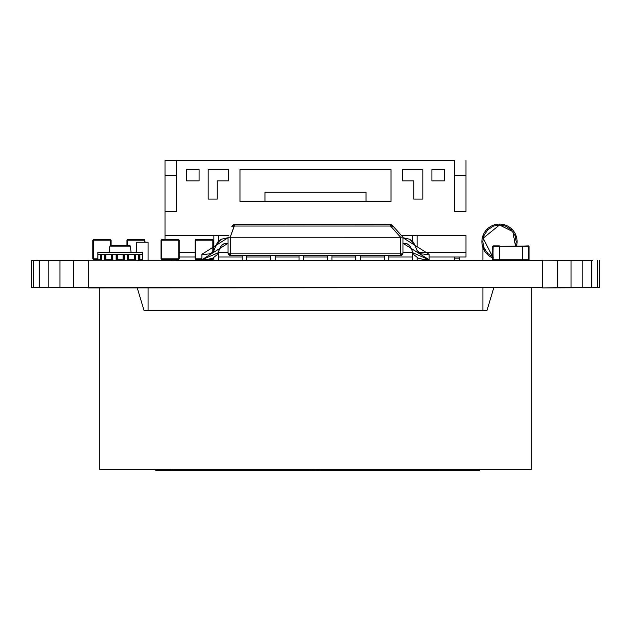 <?xml version="1.0" encoding="UTF-8"?>
<svg xmlns="http://www.w3.org/2000/svg" width="631" height="631" viewBox="0 0 631 631"><rect width="100%" height="100%" fill="white"/><g stroke="black" fill="none" stroke-linecap="round" stroke-linejoin="round"><path stroke-width="0.95" d="M542.66 260.414L38.365 260.185L542.66 260.414L542.66 287.673L542.66 260.414M542.66 287.902L557.362 287.673L557.362 260.414L557.362 287.673L571.055 287.673L571.055 260.414L571.055 287.673L582.815 287.673L582.815 260.414L582.815 287.673L591.839 287.673L591.839 260.414L591.839 287.673L597.518 287.673L597.518 260.414L597.518 287.673L599.45 287.673L599.45 260.414L599.45 287.673L542.66 287.902M88.34 287.902L88.34 260.414L73.646 260.414L88.34 260.414L88.34 287.673L542.66 287.673L88.34 287.902M31.55 260.414L73.646 260.414L31.55 260.414L31.55 287.673L31.55 260.414M31.55 287.673L33.482 287.673L33.482 260.414L33.482 287.673L39.161 287.673L39.161 260.414L39.161 287.673L48.185 287.673L48.185 260.414L48.185 287.673L59.945 287.673L59.945 260.414L59.945 287.673L73.646 287.673L73.646 260.414L73.646 287.673L88.34 287.673L31.55 287.673M138.315 260.185L88.34 260.185L139.908 260.185L139.908 259.735L139.908 260.185L139.908 259.735L139.908 260.185L138.315 260.414M592.635 260.185L542.66 260.185L592.635 260.414M195.563 258.82L201.92 258.82L195.563 258.82L195.563 240.198L195.563 258.82L195.105 258.82L195.563 259.278L195.563 258.82M210.991 258.82L212.821 258.82L212.821 258.126L213.278 258.82L213.278 257.898L213.278 258.82L210.991 258.82M212.821 252.061L212.821 240.198L195.563 240.198L212.821 240.198L212.821 252.061M213.278 251.524L213.278 240.198L212.821 239.741L212.821 240.198L212.821 239.741L195.563 239.741L195.105 240.198L195.563 239.741L195.105 240.198L195.105 258.82L195.563 259.278L201.92 259.278L195.563 259.278L195.105 258.82L195.105 240.198L195.563 239.741L212.821 239.741L213.278 240.198L213.278 251.524M209.176 259.278L212.821 259.278L213.278 258.82L212.821 259.278L209.176 259.278M161.489 258.82L178.747 258.82L178.747 240.198L161.489 240.198L161.489 258.82L161.489 240.198L178.747 240.198L178.747 258.82L179.204 258.82L179.204 240.198L178.747 239.741L178.747 240.198L178.747 239.741L161.489 239.741L161.031 240.198L161.489 239.741L161.031 240.198L161.031 258.82L161.489 259.278L161.489 258.82L161.489 259.278L178.747 259.278L178.747 258.82L161.489 258.82M178.747 258.82L178.747 259.278L179.204 258.82L178.747 258.82M179.204 240.198L179.204 258.82L178.747 259.278L161.489 259.278L161.031 258.82L161.031 240.198L161.489 239.741L178.747 239.741L179.204 240.198M144.673 242.241L144.673 240.198L127.415 240.198L127.415 245.648L127.415 240.198L144.673 240.198L144.673 242.241M145.13 242.241L144.673 239.741L144.673 240.198L144.673 239.741L127.415 239.741L126.957 240.198L127.415 239.741L126.957 240.198L126.957 245.648L126.957 240.198L127.415 239.741L144.673 239.741L145.13 242.241M93.341 258.82L97.884 258.82L93.341 258.82L93.341 240.198L93.341 258.82L92.883 258.82L93.341 259.278L93.341 258.82M110.599 245.648L110.599 240.198L93.341 240.198L110.599 240.198L110.599 245.648M111.056 245.648L111.056 240.198L110.599 239.741L110.599 240.198L110.599 239.741L93.341 239.741L92.883 240.198L93.341 239.741L92.883 240.198L92.883 258.82L93.341 259.278L97.884 259.278L93.341 259.278L92.883 258.82L92.883 240.198L93.341 239.741L110.599 239.741L111.056 240.198L111.056 245.648M479.757 470.537L479.757 469.401L479.757 470.537L438.868 470.537L479.757 470.537M438.868 469.401L438.868 470.537L438.868 469.401M320.004 470.537L438.868 470.537L320.004 470.537L320.004 469.401L320.004 470.537L314.609 470.537L320.004 470.537M314.609 469.401L314.609 470.537L314.609 469.401M311.004 470.537L314.609 470.537L311.004 470.537L311.004 469.401L311.004 470.537L171.537 470.537L171.537 469.401L171.537 470.537L311.004 470.537M482.92 247.581L482.92 260.414L482.92 247.581M482.92 287.673L482.92 310.389L482.92 287.673M136.722 242.241L136.722 252.234L136.722 242.241L148.08 242.241L136.722 242.241M148.08 310.389L148.08 287.673L148.08 310.389M148.08 260.414L148.08 242.241L148.08 260.414M137.25 287.902L143.994 310.389L137.25 287.902M487.006 310.389L493.75 287.902L487.006 310.389L143.994 310.389L487.006 310.389M99.698 287.902L99.698 469.401L531.302 469.401L531.302 287.902L531.302 469.401L99.698 469.401L99.698 287.902M155.786 469.401L155.786 470.537L171.537 470.537L155.786 470.537L155.786 469.401M484.474 248.953L483.827 247.431M484.214 234.961L483.646 236.444M483.535 246.563L485.381 250.594M499.5 224.068A17.605 17.605 0 0 1 517.105 241.673A17.605 17.605 0 0 0 499.5 224.068A17.605 17.605 0 0 0 481.895 241.673A17.605 17.605 0 0 1 499.5 224.068L499.5 224.975L499.5 224.068M481.895 241.673A17.605 17.605 0 0 0 492.685 257.905A17.605 17.605 0 0 1 481.895 241.673M492.685 256.896L483.18 238.187L499.5 224.975L505.644 226.15L511.307 229.865L515.022 235.529L516.197 241.673L515.535 246.327L512.845 231.656L499.5 224.975L493.355 226.15L487.692 229.865L483.977 235.529L482.802 241.673L483.977 247.817L487.692 253.481L493.355 257.196M516.473 246.327A17.605 17.605 0 0 0 517.105 241.673A17.605 17.605 0 0 1 516.473 246.327M131.027 252.234L130.412 246.098L129.907 245.648L130.412 246.098L131.027 252.234M110.378 245.648L129.907 245.648L110.378 245.648L109.873 246.098L110.378 245.648M109.873 246.098L130.412 246.098L109.873 246.098L109.258 252.234L109.873 246.098M492.685 259.735L492.685 246.327L492.914 259.956L493.142 246.327L492.685 246.327L493.142 245.877L499.271 245.877L492.914 246.106L493.142 259.735L492.685 259.735M529.03 246.327L529.03 259.735L528.573 260.185L528.802 246.106L529.03 259.735L522.673 259.735L528.573 259.735L528.573 246.327L522.444 246.106L528.573 245.877L529.03 246.327M499.271 260.185L499.271 259.735L493.142 259.735L499.271 259.735L499.271 246.327L493.142 246.327L499.437 245.94L499.271 260.185M522.673 260.185L522.673 246.327L528.573 246.327L528.573 245.877L522.444 246.106L522.444 259.956L499.5 259.735L522.216 259.735L522.444 246.106L499.5 246.327L522.216 246.327L522.216 259.735L522.673 260.185M134.45 260.185L134.45 254.514L128.55 254.514L128.55 260.185L128.55 259.735L134.45 259.735L128.55 259.735L128.55 260.185M123.092 260.185L123.092 254.514L117.192 254.514L117.192 260.185L117.192 259.735L123.092 259.735L117.192 259.735L117.192 260.185M111.734 260.185L111.734 254.514L105.834 254.514L105.834 260.185L105.834 259.735L111.734 259.735L105.834 259.735L105.834 260.185M100.376 260.185L100.376 254.514L97.884 254.514L97.884 259.735L100.376 259.735L97.884 259.735L97.884 254.514L100.376 254.514M100.376 254.506L101.173 254.506L101.173 260.185L101.512 254.506L100.376 254.506M101.512 260.185L101.512 254.506L104.699 254.506L104.699 260.185L104.699 254.506L105.038 260.185L105.038 254.506L105.834 254.506L101.512 254.506L101.512 260.185M111.734 254.506L112.531 254.506L112.531 260.185L112.87 254.506L111.734 254.506M112.87 260.185L112.87 254.506L116.057 254.506L116.057 260.185L116.057 254.506L116.396 260.185L116.396 254.506L117.192 254.506L112.87 254.506L112.87 260.185M123.092 254.506L123.889 254.506L123.889 260.185L124.228 254.506L123.092 254.506M124.228 260.185L124.228 254.506L127.415 254.506L127.415 260.185L127.415 254.506L127.754 260.185L127.754 254.506L128.55 254.506L124.228 254.506L124.228 260.185M134.45 254.506L135.247 254.506L135.247 260.185L135.586 254.506L134.45 254.506M135.586 260.185L135.586 254.506L138.773 254.506L138.773 260.185L138.773 254.506L139.112 260.185L139.112 254.506L139.908 254.506L135.586 254.506L135.586 260.185M139.908 254.514L142.401 254.514L142.401 259.735L139.908 259.735L142.401 259.735L142.401 254.514L139.908 254.514L139.908 260.185M105.834 254.514L111.734 254.514M117.192 254.514L123.092 254.514M128.55 254.514L134.45 254.514M97.884 254.514L97.884 252.234L97.884 254.514M142.401 254.514L142.401 252.234L97.884 252.234L142.401 252.234L142.401 254.514M220.74 246.611L223.066 244.039L220.74 246.611L216.969 254.837L212.899 258.087L207.102 259.586L212.899 258.087L207.102 259.586L201.92 259.743L228.043 243.266L223.066 244.039L226.939 243.266M204.176 254.293L209.224 253.946L211.267 253.228L213.917 250.491L217.411 242.367L221.307 239.228L228.043 237.729L201.92 254.293L206.81 254.254M221.726 245.096L224.817 243.448M218.255 252.763L201.92 259.743L201.92 254.293L201.92 259.743L204.168 259.743M212.899 258.087L207.102 259.586L212.899 258.087L207.102 259.586L212.899 258.087L207.102 259.586L212.899 258.087L207.102 259.586L212.899 258.087L207.102 259.586L212.899 258.087L207.102 259.586L212.899 258.087L216.969 254.837M219.58 249.513L219.951 248.48M214.714 248.598L213.917 250.491L214.714 248.598M212.821 252.069L211.29 253.22M202.961 254.277L201.92 254.293M216.244 244.378L221.307 239.228M410.26 246.611L407.934 244.039L410.26 246.611L414.031 254.837L418.101 258.087L423.898 259.586L418.101 258.087L423.898 259.586L418.101 258.087L423.898 259.586L429.08 259.743L402.957 243.266L407.934 244.039L404.061 243.266M412.745 252.763L429.08 259.743L429.08 254.293L424.19 254.254M409.274 245.096L406.183 243.448M426.824 254.293L421.776 253.946L419.733 253.228L417.083 250.491L413.589 242.367L409.693 239.228L402.957 237.729L429.08 254.293L429.08 259.743L426.832 259.743M418.101 258.087L423.898 259.586L418.101 258.087L423.898 259.586L418.101 258.087L423.898 259.586L418.101 258.087L423.898 259.586L418.101 258.087L423.898 259.586L418.101 258.087L414.031 254.837M411.42 249.513L411.049 248.48M416.286 248.598L417.083 250.491L416.286 248.598M418.179 252.069L419.71 253.22M428.039 254.277L429.08 254.293M414.756 244.378L409.693 239.228M383.648 224.502L372.29 224.502L383.648 224.526M233.612 224.597L234.188 224.541M231.94 226.332L232.05 226.032A2.272 1.428 53.8 0 1 234.424 226.032L233.967 226.639A2.272 0.726 -160.3 0 0 231.829 226.639L234.188 224.526L234.424 226.032A2.272 1.428 -126.2 0 0 232.05 226.032L234.188 224.526L234.424 226.032L390.51 226.032A2.272 1.388 -50.4 0 1 392.663 225.717L390.581 224.526L390.502 225.283L390.581 224.526L391.078 224.581L392.277 225.283L390.502 225.283A2.272 1.53 -65.8 0 1 392.277 225.283L390.581 224.526L392.663 225.717A2.272 1.388 129.6 0 0 390.51 226.032L391.559 227.128L390.51 226.032L390.581 224.526L234.188 224.526L391.394 224.675M234.196 226.332L230.189 237.232L228.043 237.232L230.189 237.232L228.706 237.098L230.189 237.232L233.967 226.639A2.272 0.726 -160.3 0 0 231.829 226.639L232.05 226.032M391.559 227.128L400.685 237.248L400.685 253.141L230.315 253.141L230.315 255.413A2.272 2.272 0 0 1 228.043 253.141L230.315 255.413L230.315 253.141L228.043 253.141L228.043 237.24L228.043 253.141L230.315 253.141L230.189 237.232L400.59 237.24L391.559 227.128A2.272 0.584 138.2 0 1 393.255 226.379L402.925 237.209L393.255 226.379A2.272 0.584 138.2 0 0 391.559 227.128L390.502 225.283M402.152 237.13L401.466 237.209M390.51 226.032L234.424 226.032L233.967 226.639M402.957 253.141L402.957 237.24L402.957 253.141L400.685 253.141L402.957 253.141A2.272 2.272 0 0 1 400.685 255.413L402.957 253.141M400.685 253.141L400.685 255.413L400.685 253.141L230.315 253.141L230.315 237.24L400.685 237.248L400.685 253.141M230.315 255.413L400.685 255.413L230.315 255.413M459.179 260.414L459.179 257.006L459.179 260.414M454.635 257.006L454.635 260.414L454.635 258.142L459.179 258.142L454.635 258.142L454.635 260.414L454.635 257.006M176.364 259.278L176.364 260.414L176.364 259.278M171.821 259.278L171.821 260.414L171.821 259.278M242.241 255.413L242.241 260.414L242.241 255.413M246.784 260.414L246.784 255.413L246.784 260.414M270.636 255.413L270.636 260.414L270.636 255.413M275.179 260.414L275.179 255.413L275.179 260.414M299.031 255.413L299.031 260.414L299.031 255.413M303.574 260.414L303.574 255.413L303.574 260.414M327.426 255.413L327.426 260.414L327.426 255.413M331.969 260.414L331.969 255.413L331.969 260.414M355.821 255.413L355.821 260.414L355.821 255.413M360.364 260.414L360.364 255.413L360.364 260.414M384.216 255.413L384.216 260.414L384.216 255.413M388.759 260.414L388.759 255.413L388.759 260.414M412.611 253.599L412.611 252.487L412.611 253.599L413.202 253.599L412.611 253.599L412.611 260.414L412.611 252.487L402.957 252.463L412.603 252.463L412.611 260.414L412.611 253.599M417.154 246.784L417.154 235.426L417.154 246.784L415.679 246.784L417.154 246.784M417.154 260.414L417.154 257.582L417.154 260.414M213.846 250.633L213.846 246.784L215.321 246.784L213.846 246.784L213.846 250.633L213.846 235.426L213.846 250.633M218.397 252.463L228.043 252.463L218.397 252.463L218.389 253.599L217.798 253.599L218.389 253.599L218.389 260.414L218.389 253.599M213.846 257.582L213.846 260.414L213.846 257.582M413.747 199.081L413.747 180.852L402.389 180.852L402.389 169.55L402.389 180.852L413.747 180.852L413.747 199.081L422.833 199.081L413.747 199.081M412.611 235.426L412.611 241.231L412.611 235.426M218.389 241.231L218.389 235.426L218.389 241.231M228.611 169.55L208.167 169.55L208.167 199.081L217.253 199.081L217.253 180.852L228.611 180.852L228.611 169.55L228.611 180.852L228.611 169.55L208.167 169.55L208.167 199.081L217.253 199.081L217.253 180.852L228.611 180.852L228.611 169.55M431.919 169.55L444.413 169.55L444.413 180.852L444.413 169.55L431.919 169.55L431.919 180.852L431.919 169.55M366.043 192.266L264.957 192.266L366.043 192.266L366.043 201.352L366.043 192.266M199.081 169.55L186.587 169.55L186.587 180.852L199.081 180.852L199.081 169.55L199.081 180.852L199.081 169.55L186.587 169.55L186.587 180.852L199.081 180.852L199.081 169.55M165.006 235.426L228.69 235.426L165.006 235.426L165.006 175.229L176.364 175.229L176.364 211.574L176.364 160.463L176.364 211.574L165.006 211.574L176.364 211.574L176.364 160.463L165.006 160.463L165.006 235.426M401.332 235.426L465.993 235.426L465.993 252.463L418.598 252.463L465.993 252.463L465.993 235.426L401.332 235.426M454.635 211.574L454.635 160.463L165.006 160.463L165.006 239.741L165.006 160.463L165.006 175.229L176.364 175.229L176.364 160.463L454.635 160.463L454.635 211.574L465.993 211.574L454.635 211.574L465.993 211.574L465.993 175.229L454.635 175.229L465.993 175.229L465.993 160.463L465.993 211.574M195.105 252.463L179.204 252.463L195.105 252.463M422.833 169.55L422.833 199.081L422.833 169.55L402.389 169.55L422.833 169.55L422.833 199.081L422.833 169.55M444.413 180.852L444.413 169.55L444.413 180.852L431.919 180.852L444.413 180.852M264.957 201.352L264.957 192.266L264.957 201.352M239.969 201.352L239.969 169.55L239.969 201.352L391.031 201.352L391.031 169.55L391.031 201.352L391.031 169.55L239.969 169.55L391.031 169.55L391.031 201.352L239.969 201.352M465.993 257.006L465.993 252.463L465.993 257.006L429.08 257.006L465.993 257.006M217.253 180.852L217.253 199.081L217.253 180.852M412.611 257.006L388.759 257.006L412.611 257.006M384.216 257.006L360.364 257.006L384.216 257.006M355.821 257.006L331.969 257.006L355.821 257.006M327.426 257.006L303.574 257.006L327.426 257.006M299.031 257.006L275.179 257.006L299.031 257.006M270.636 257.006L246.784 257.006L270.636 257.006M242.241 257.006L218.389 257.006L242.241 257.006M195.105 257.006L179.204 257.006L195.105 257.006"/></g></svg>

